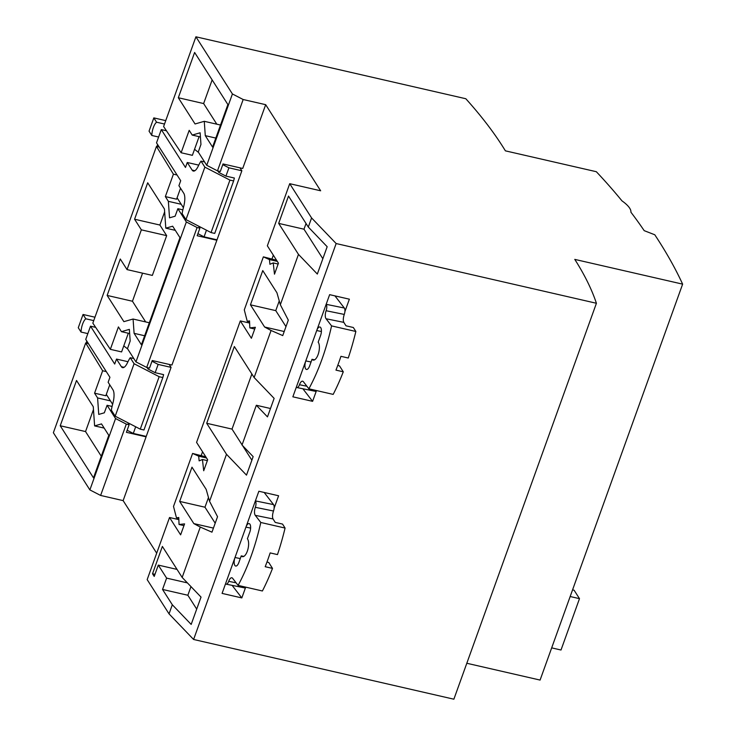 <?xml version="1.0" encoding="UTF-8"?>
<svg xmlns="http://www.w3.org/2000/svg" width="736" height="736" viewBox="0 0 736 736"><rect width="100%" height="100%" fill="white"/><g stroke="black" fill="none" stroke-linecap="round" stroke-linejoin="round"><path stroke-width="1.1" d="M193.605 639.474L453.873 699.2L596.418 303.269L336.15 243.542L193.605 639.474L169.041 613.87L147.172 579.618L169.538 517.5L178.848 519.634M336.15 243.542L311.586 217.939L289.717 183.687L320.657 190.79L265.678 104.678L243.165 99.516L232.42 93.96L195.914 36.8L465.814 98.734A832.572 253.892 -160.2 0 1 505.393 150.843L596.326 171.709A986.019 300.684 -160.2 0 1 621.957 200.854A37.251 11.362 -160.2 0 1 630.908 212.198A986.019 300.684 -160.2 0 1 644.184 230.653L654.782 234.775A1330.2 405.646 -160.2 0 1 682.631 284.142L540.086 680.073L466.808 663.265M89.875 489.9L53.369 432.731L85.68 343.004L102.635 370.76L94.567 393.18L97.594 397.928L98.744 414.414L104.328 412.804L107.088 405.288L115.561 418.554L89.875 489.9L100.62 495.448L123.133 500.618L156.694 553.178M308.881 388.81L333.178 394.395A119.25 41.648 -77.1 0 0 343.28 371.809L335.966 370.125A119.25 41.648 -77.1 0 0 338.56 363.207A119.25 41.648 -77.1 0 0 340.943 356.325L348.257 358.009A119.25 41.648 -77.1 0 0 355.856 331.476L331.568 325.892C326.223 349.747 318.66 370.723 308.881 388.81L303.388 381.708A6.164 2.53 -78.5 0 0 302.625 381.184A6.164 2.53 -78.5 0 0 299.469 384.726A4.931 2.024 101.5 0 1 296.939 387.559L315.109 391.258A4.931 2.024 -78.5 0 0 316.48 390.558L312.598 401.341L292.854 396.814L329.636 294.658L349.379 299.184L344.899 311.613M274.123 508.199L278.604 495.77L258.86 491.243L222.079 593.4L241.822 597.926L245.704 587.144A4.931 2.024 -78.5 0 1 244.334 587.843L226.164 584.154A4.931 2.024 101.5 0 1 225.556 583.74M682.631 284.142L574.779 259.394A832.572 253.892 -160.2 0 1 596.418 303.269M311.586 217.939L308.301 227.047L327.17 246.716L317.326 274.05L298.466 254.38L280.333 304.732L288.31 320.123L282.744 335.588L271.069 330.482L254.132 377.522L274.132 398.378L267.472 416.88L256.33 405.26L242.015 445.022L253.156 456.633L246.496 475.134L226.495 454.278L209.558 501.317L217.534 516.709L211.968 532.174L200.284 527.077L182.16 577.429L201.029 597.089L191.185 624.422L172.316 604.762L169.041 613.87M213.44 528.098L193.835 523.6L200.284 527.077M183.954 525.624L179.05 524.492L184.58 523.876L180.624 534.86L169.538 517.5M179.05 524.492L178.756 517.491L176.465 517.859L173.512 506.451L192.593 453.44L198.674 456.173L199.143 460.874L202.446 459.503L203.706 470.755L207.662 459.761L196.576 442.4L240.313 320.914L249.624 323.049M254.73 329.029L249.826 327.906L255.355 327.29L251.399 338.275L240.313 320.914M249.826 327.906L249.532 320.905L247.241 321.273L244.288 309.865L263.368 256.855L269.45 259.587L269.919 264.279L273.222 262.908L274.482 274.169L278.438 263.175L267.352 245.815L289.717 183.687M308.301 227.047L288.512 196.052L278.668 223.385L298.466 254.38M280.333 304.732L276.938 292.772L262.761 270.581L250.442 304.824L264.61 327.014L271.069 330.482M242.08 444.848L232.024 429.097L206.706 423.292L234.342 346.527L254.132 377.522M206.706 423.292L226.495 454.278M209.558 501.317L206.163 489.357L191.986 467.167L179.667 501.409L193.835 523.6M196.705 609.104L187.855 595.249L162.536 589.444L166.612 578.119L158.295 565.101L154.22 576.417L152.527 573.767L162.371 546.434L182.16 577.429M162.536 589.444L172.316 604.762M263.368 256.855L276.57 260.25M192.593 453.44L205.795 456.835M145.746 436.292L146.087 436.834L123.133 500.618M216.522 239.706L216.862 240.249L171.939 365.047L152.242 360.53L149.518 368.092L146.703 367.448L197.082 227.516L186.337 221.968L135.958 361.891L146.703 367.448M265.678 104.678L242.714 168.461L223.017 163.944L220.294 171.506L217.479 170.862L206.733 165.306L232.42 93.96M146.087 436.834L126.399 432.317L129.122 424.755L126.307 424.111L100.62 495.448M112.084 406.428L107.088 405.288M127.825 422.722L129.122 424.755M126.307 424.111L115.561 418.554M93.49 477.857L60.223 425.758L76.526 380.475L93.27 406.704L94.613 425.896L101.504 423.908L108.799 435.335L93.49 477.857M88.43 343.629L85.68 343.004M106.288 371.606L102.635 370.76M195.914 36.8L163.613 126.537L181.12 152.748L189.198 130.327L192.225 135.074L200.431 136.951M159.206 147.044L156.455 146.418L92.837 323.122L110.345 349.333L118.422 326.922L121.449 331.66L129.361 329.369L130.18 341.016L127.484 348.634L135.958 361.891M192.225 135.074L200.137 132.784L200.956 144.422L198.26 152.039L206.733 165.306M178.314 97.741L194.617 52.458L227.884 104.558L212.575 147.08L205.28 135.654L204.277 121.311L195.058 123.97L178.314 97.741L203.633 103.555L212.143 79.911M199.106 136.648L192.372 155.333L181.12 152.748M243.165 99.516L217.479 170.862M215.814 138.074L205.28 135.654M220.506 125.037L204.277 121.311M216.807 124.191L203.633 103.555M180.532 188.223L176.594 199.18L165.342 196.595L168.369 201.333L181.231 204.286M168.369 201.333L169.519 217.828L175.113 216.209L177.864 208.702L186.337 221.968M198.6 226.136L199.898 228.169L197.174 235.732L216.862 240.249M182.859 209.843L177.864 208.702M199.898 228.169L197.082 227.516M156.455 146.418L173.411 174.174L165.342 196.595M123.878 321.65L107.143 295.43L120.262 258.989L127.034 269.597L141.349 229.844L134.578 219.227L147.697 182.786L164.441 209.006L165.802 228.16L172.666 226.21L179.97 237.645L141.404 344.77L134.099 333.334L133.078 319.038L123.878 321.65M129.656 333.546L121.449 331.66M110.345 349.333L121.596 351.918L128.331 333.233M177.063 175.012L173.411 174.174M145.664 321.926L132.452 301.245L107.143 295.43M132.452 301.245L142.563 273.166M141.349 229.844L166.667 235.649L152.352 275.411L127.034 269.597M166.667 235.649L159.896 225.041L134.578 219.227M159.896 225.041L164.643 211.848M175.306 230.34L165.802 228.16M144.642 335.754L134.099 333.334M149.325 322.764L133.078 319.038M110.455 400.881L97.594 397.928M109.756 384.808L105.818 395.766L94.567 393.18M572.562 589.858L574.098 590.217L579.49 598.653L561.007 650.017L551.678 647.873M579.49 598.653L570.17 596.519M101.274 456.219L85.542 431.563L60.223 425.758M85.542 431.563L93.472 409.538M104.172 428.085L94.613 425.896M278.125 264.04L273.222 262.908M277.297 261.39L269.45 259.587M302.882 388.774L312.598 401.341M249.568 321.807L247.241 321.273M207.35 460.626L202.446 459.503M206.522 457.976L198.674 456.173M232.107 585.359L241.822 597.926M178.793 518.392L176.465 517.859M322.846 258.722L303.986 229.2L306.038 223.505M303.986 229.2L278.668 223.385M284.216 331.513L264.61 327.014M285.973 326.628L275.761 310.629L250.442 304.824M275.761 310.629L279.248 300.923M270.489 408.508L256.33 405.26M251.878 460.193L242.53 445.556M232.024 429.097L251.868 373.98M215.197 523.213L204.976 507.214L208.472 497.508M204.976 507.214L179.667 501.409M187.404 582.894L166.612 578.119M187.855 595.249L190.974 586.61M177.036 569.397L158.295 565.101M154.974 574.328L152.527 573.767M272.016 258.842L273.332 255.18M355.856 331.476L353.326 327.502L346.012 325.818L343.813 322.368C342.994 320.565 343.142 317.915 344.264 314.428L344.65 313.15A4.931 2.024 -78.5 0 0 344.319 308.016L326.158 304.318A4.931 2.024 101.5 0 1 326.112 310.73A6.164 2.53 -78.5 0 0 326.048 318.752L331.568 325.892M296.939 387.559A4.931 2.024 101.5 0 1 296.332 387.154M310.896 346.711L305.78 360.916A6.164 2.53 -78.5 0 0 305.716 368.938A6.164 2.53 -78.5 0 0 306.48 369.454A6.164 2.53 -78.5 0 0 309.635 365.912L312.027 359.288A9.55 3.928 -78.5 0 0 313.205 360.088A9.55 3.928 -78.5 0 0 318.578 353.087A9.55 3.928 -78.5 0 0 318.182 342.166L320.574 335.542A6.164 2.53 -78.5 0 0 320.629 327.52A6.164 2.53 -78.5 0 0 319.875 327.005A6.164 2.53 -78.5 0 0 316.71 330.547L310.896 346.711M334.944 295.872L344.319 308.016M337.732 365.47L339.517 365.875L343.28 371.809M312.027 359.288L314.594 359.812M201.241 455.428L202.556 451.766M285.08 528.062L282.55 524.087L275.236 522.404L273.038 518.954C272.219 517.15 272.366 514.51 273.488 511.014L273.875 509.735A4.931 2.024 -78.5 0 0 273.544 504.602L255.383 500.903A4.931 2.024 101.5 0 1 255.337 507.316A6.164 2.53 -78.5 0 0 255.272 515.338L260.792 522.477C255.447 546.333 247.885 567.309 238.105 585.396L262.402 590.98A119.25 41.648 -77.1 0 0 272.504 568.394L265.19 566.711A119.25 41.648 -77.1 0 0 267.784 559.792A119.25 41.648 -77.1 0 0 270.167 552.911L277.481 554.594A119.25 41.648 -77.1 0 0 285.08 528.062L260.792 522.477M226.164 584.154A4.931 2.024 101.5 0 0 228.694 581.32A6.164 2.53 -78.5 0 1 231.849 577.769A6.164 2.53 -78.5 0 1 232.613 578.294L238.105 585.396M240.12 543.297L235.005 557.511A6.164 2.53 -78.5 0 0 234.94 565.524A6.164 2.53 -78.5 0 0 235.704 566.039A6.164 2.53 -78.5 0 0 238.86 562.497L241.252 555.873A9.55 3.928 -78.5 0 0 242.429 556.674A9.55 3.928 -78.5 0 0 247.802 549.672A9.55 3.928 -78.5 0 0 247.406 538.752L249.798 532.128A6.164 2.53 -78.5 0 0 249.854 524.106A6.164 2.53 -78.5 0 0 249.099 523.59A6.164 2.53 -78.5 0 0 245.934 527.132L240.12 543.297M264.169 492.458L273.544 504.602M266.956 562.056L268.741 562.47L272.504 568.394M241.252 555.873L243.818 556.398M169.197 364.421L171.083 367.374L146.234 436.402L133.29 433.43L135.682 426.788M171.083 367.374L158.148 364.412L155.158 372.692L163.604 374.624L162.84 377.54L159.16 376.694L134.081 363.731L130.235 357.714L133.814 358.533M147.062 367.531L147.991 368.984L155.158 372.692M147.991 368.984L148.405 367.844M158.148 364.412L151.993 361.229M127.981 361.707L116.49 359.076L121.348 366.675A12.328 4.315 -77.1 0 0 122.562 367.65A12.328 4.315 -77.1 0 0 127.264 363.152L128.331 360.99A18.492 6.477 102.9 0 1 130.235 357.714M116.49 359.076L114.696 364.044L90.519 326.177L85.744 339.425L109.931 377.292L108.137 382.269L112.994 389.868A12.328 4.315 -77.1 0 1 113.022 402.721L112.323 405.453A18.492 6.477 102.9 0 0 111.348 410.173L115.193 416.199L134.081 363.731M115.193 416.199L140.272 429.152L159.16 376.694M140.272 429.152L143.952 429.999L162.84 377.54M127.144 430.256L133.29 433.43M128.524 423.08L128.349 423.55M86.195 343.123A135.58 47.481 102.9 0 1 86.802 341.081M87.842 333.61L81.034 332.056L78.274 327.732L83.048 314.474L94.962 317.216A135.58 47.481 102.9 0 1 95.422 315.928M127.724 349.002L123.777 345.883M106.315 394.386L112.626 404.276M90.519 326.177L95.662 327.354M83.048 314.474L85.808 318.798A9.862 3.45 -77.1 0 0 81.034 332.056M85.808 318.798L93.739 320.62M239.973 167.836L241.859 170.789L217.01 239.816L204.065 236.845L206.457 230.202M241.859 170.789L228.924 167.817L225.934 176.106L234.379 178.038L233.616 180.955L229.936 180.108L204.856 167.146L201.011 161.129L204.59 161.948M217.838 170.945L218.767 172.399L225.934 176.106M218.767 172.399L219.181 171.249M228.924 167.817L222.769 164.643M198.757 165.122L187.266 162.49L192.124 170.09A12.328 4.315 -77.1 0 0 193.338 171.065A12.328 4.315 -77.1 0 0 198.039 166.566L199.106 164.404A18.492 6.477 102.9 0 1 201.011 161.129M187.266 162.49L185.472 167.458L161.294 129.591L156.52 142.839L180.706 180.706L178.912 185.684L183.77 193.283A12.328 4.315 -77.1 0 1 183.798 206.126L183.098 208.868A18.492 6.477 102.9 0 0 182.123 213.587L185.969 219.604L204.856 167.146M185.969 219.604L211.048 232.567L229.936 180.108M211.048 232.567L214.728 233.413L233.616 180.955M197.92 233.671L204.065 236.845M199.3 226.495L199.125 226.955M156.97 146.528A135.58 47.481 102.9 0 1 157.578 144.495M165.71 120.621A135.58 47.481 102.9 0 1 166.198 119.333M198.499 152.416L194.552 149.298M177.091 197.8L183.402 207.681M161.294 129.591L166.437 130.769M158.617 137.025L151.809 135.47L149.049 131.146L153.824 117.889L156.584 122.213A9.862 3.45 -77.1 0 0 151.809 135.47M156.584 122.213L164.514 124.034M153.824 117.889L165.738 120.621M299.469 384.726L306.894 386.234M326.112 310.73L344.264 314.428M343.813 322.368L326.048 318.752M321.393 331.504L316.71 330.547M305.78 360.916L311.052 361.992M228.694 581.32L236.118 582.829M255.337 507.316L273.488 511.014M273.038 518.954L255.272 515.338M250.617 528.089L245.934 527.132M235.005 557.511L240.276 558.578M121.348 366.675L124.08 367.31M192.124 170.09L194.856 170.724"/></g></svg>

